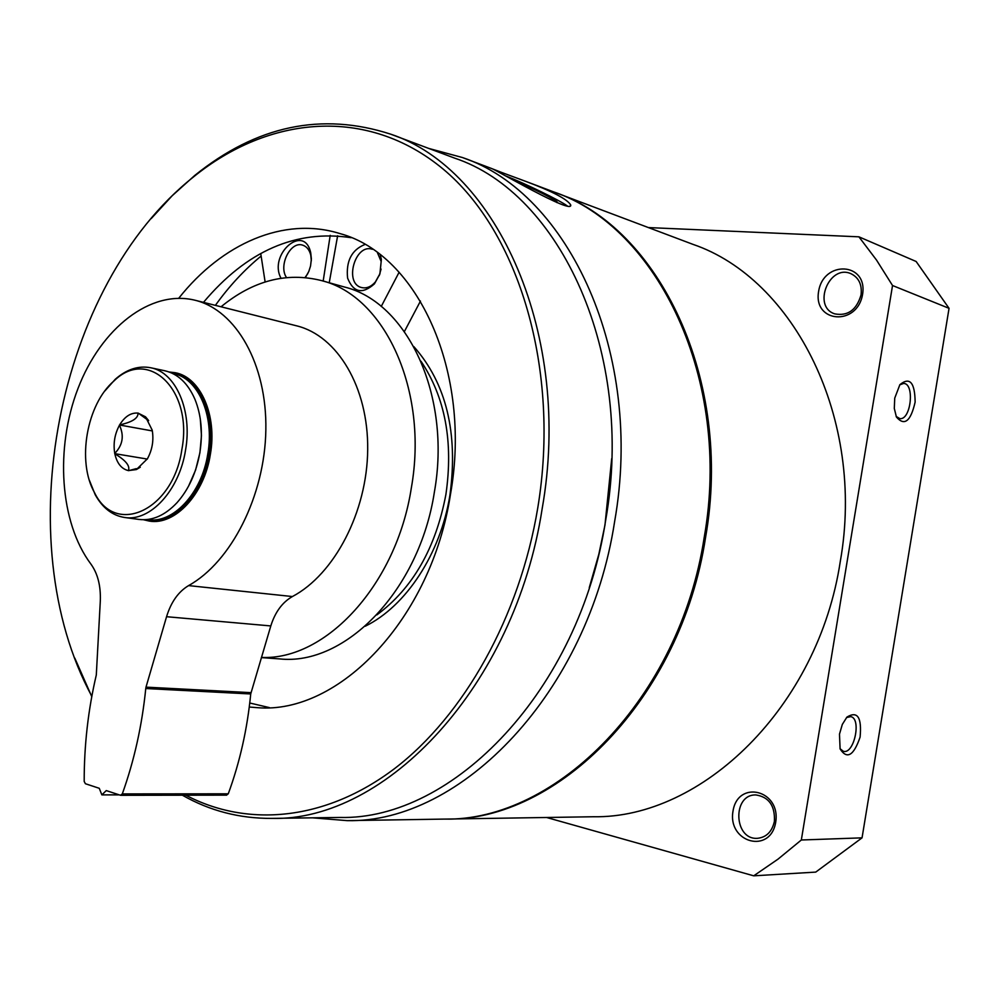 <?xml version="1.0" encoding="UTF-8"?>
<svg xmlns="http://www.w3.org/2000/svg" width="999" height="999" viewBox="0 0 999 999"><rect width="100%" height="100%" fill="white"/><g stroke="black" fill="none" stroke-linecap="round" stroke-linejoin="round"><path stroke-width="1.5" d="M221.041 306.793C252.922 280.657 286.338 271.89 321.291 280.532C384.565 295.704 428.796 390.222 411.313 488.061C396.466 584.727 325.799 660.476 261.426 657.429M526.685 181.731L553.296 191.758C657.729 226.885 732.155 379.595 704.208 537.387C679.682 698.501 556.168 821.528 444.18 819.093L347.09 820.629L312.437 817.819M428.858 148.464L462.425 157.53C568.593 192.932 644.318 353.833 614.622 521.578C588.423 692.819 460.839 823.413 347.09 820.629M502.272 172.69L491.945 168.669C494.393 169.006 573.676 215.497 570.679 204.882C567.157 199.151 552.272 191.346 526.023 181.481L502.272 172.69M648.413 227.572L858.915 236.825L916.133 261.488L949.05 308.329L862.05 837.849L815.733 872.102L753.721 875.823L546.578 817.482M858.915 236.825L876.56 260.127L892.532 285.514L949.05 308.329M894.729 398.164L894.305 408.466L896.428 417.033C904.47 426.361 910.701 421.378 915.134 402.085C914.872 382.43 909.789 376.623 899.874 384.665L894.729 398.164M839.485 734.14L840.097 748.925C847.027 759.677 853.695 755.731 860.102 737.087C861.9 717.344 857.517 710.676 846.927 717.095L842.319 724.425L839.485 734.14M892.532 285.514L801.335 839.997L862.05 837.849M801.335 839.997L777.984 859.165L753.721 875.823M862.587 294.305C857.329 326.486 813.011 323.002 818.606 291.483C823.401 259.915 867.919 262.15 862.587 294.305M775.699 822.239C770.429 854.532 727.397 842.694 733.004 811.151C737.824 779.395 781.056 789.972 775.699 822.239M774.412 821.303C772.09 831.668 766.433 837.337 757.417 838.323C733.616 840.034 732.167 794.005 755.968 794.954C768.955 797.015 775.099 805.793 774.412 821.303M553.97 192.008L554.645 192.258C659.053 227.385 733.453 379.97 705.531 537.624C681.018 698.588 557.579 821.503 445.616 819.08L444.905 819.08M554.645 192.258L693.019 244.38C793.893 278.721 865.596 418.693 840.296 561.413C818.256 707.167 701.785 818.668 593.468 816.745L445.616 819.08M91.833 696.266C7.505 540.721 56.743 285.552 193.307 177.085C268.756 115.709 367.058 105.944 443.032 168.981C518.718 231.718 560.789 369.33 537.737 508.091C519.617 616.92 463.823 715.684 394.68 768.518C325.262 821.103 247.277 827.584 185.826 795.204M178.746 298.251C221.978 243.581 283.978 216.084 339.885 233.566C417.557 254.295 472.277 371.878 450.487 494.268C431.381 619.118 338.798 714.635 257.417 707.679L249.275 707.03M151.224 218.569L172.215 195.704L194.705 175.487C256.443 125.612 321.778 111.838 390.709 134.178C497.077 169.168 572.914 334.902 542.145 508.828C514.872 686.375 385.489 821.64 271.703 818.393C239.585 818.568 209.815 810.838 182.392 795.216M91.771 696.64L74.788 658.091M390.709 134.178L454.607 158.117C560.064 193.032 635.252 353.109 605.706 520.042C579.62 690.471 452.822 820.429 339.922 817.444L271.703 818.393M611.713 458.578L604.969 525.087L598.813 554.333L589.26 587.662M506.381 176.186C526.51 184.166 559.49 200.237 567.257 205.894M514.647 180.732C531.73 187.562 558.628 201.199 557.305 202.385L556.78 202.535M861.063 294.855C856.618 309.977 847.839 316.308 834.727 313.861C812.125 306.681 829.12 263.961 850.823 273.639C858.778 277.497 862.187 284.565 861.063 294.855M840.022 748.663L843.281 751.273C854.058 754.844 861.837 718.431 850.711 716.62L846.503 717.557M896.153 416.421L899.849 418.618C910.976 420.342 914.934 383.366 903.608 383.429L899.724 384.865M321.291 280.532L344.305 286.975C407.43 302.16 451.623 395.567 434.378 492.095C419.355 590.546 345.154 666.133 279.608 658.903L261.376 657.604M215.384 305.357C229.021 286.326 244.268 269.892 261.126 256.044M269.43 707.617L249.762 703.009M203.484 302.36C246.678 250.961 295.904 229.395 351.161 237.687M323.177 281.056L330.207 235.352M260.739 253.509L265.122 281.968M281.006 278.221C267.994 254.333 304.333 222.74 310.726 252.822L311.376 258.903L310.552 265.984L308.803 271.466L305.407 277.522M286.488 277.522C278.172 265.622 290.609 240.697 302.734 245.18C306.768 246.516 309.453 249.875 310.776 255.257L311.313 260.826M307.842 273.539L305.057 277.497M404.408 331.518L420.467 301.074M381.243 306.468L399.113 272.24M337.637 235.752L329.233 282.754M380.257 254.807L381.368 259.39L379.895 274.001L374.413 283.891C362.35 294.53 353.409 292.595 347.59 278.097C345.904 261.089 351.66 249.875 364.872 244.493M377.422 252.672L381.168 261.513L379.945 273.714L375.362 281.98C371.029 286.85 366.421 288.699 361.538 287.537C343.756 283.454 355.132 243.094 372.365 249.288M379.245 275.562L381.081 269.068M119.455 425.224L119.643 424.887C124.813 416.471 130.931 412.537 137.999 413.087L145.529 416.82L152.21 430.144C153.908 440.209 152.323 449.75 147.427 458.778L136.364 469.567L128.396 470.604C121.516 468.968 116.983 463.361 114.823 453.783L114.748 453.409C113.124 443.506 114.685 434.115 119.455 425.224C124.338 435.751 122.777 445.142 114.748 453.409M147.303 459.065L114.71 453.646M152.347 430.931L119.493 424.987M137.999 413.087C138.299 418.231 132.18 422.165 119.643 424.887M148.626 420.654L138.262 413.124M128.659 470.654L136.251 468.643M114.823 453.783C125.762 460.377 130.295 465.996 128.396 470.604M181.868 449.513C173.252 510.364 115.459 536.638 94.555 492.707C76.648 461.55 86.626 404.208 113.998 380.931C148.114 347.065 193.319 389.835 181.868 449.513M169.206 372.003L175.237 372.714C200.437 377.147 217.395 415.322 210.352 454.445C204.258 494.318 175.012 525.536 149.425 521.116L143.519 519.742M151.823 521.353L150.212 520.966M175.924 373.114L177.572 373.301M226.411 795.092L228.259 793.818C239.835 762.299 247.315 729.008 250.724 693.968L270.804 625.936C275.137 612.087 282.342 602.297 292.407 596.54C334.515 574.288 367.17 511.8 367.694 449.6C368.419 387.337 337.412 335.751 296.653 325.836L195.092 300.249C150.437 289.161 101.061 328.359 78.059 388.311C54.883 448.201 59.74 522.465 90.897 564.06C97.74 573.576 100.874 585.876 100.312 600.973L96.304 674.974C88.187 709.652 84.141 745.129 84.191 781.418L85.402 783.728L99.263 788.298L101.861 794.879L119.243 794.867M250.724 693.968L145.767 688.523C142.045 725.511 134.216 760.639 122.303 793.905L120.429 795.254L106.269 790.596L101.861 794.879M250.949 692.644L146.004 687.137L145.767 688.523M270.804 625.936L166.558 616.708L146.004 687.137M166.558 616.708C171.041 602.085 178.384 591.708 188.586 585.601C231.268 561.913 264.835 495.679 265.846 429.995C267.07 364.235 236.089 310.19 195.092 300.249M104.833 390.996L115.285 379.245C126.661 369.28 138.461 365.447 150.649 367.744C175.787 372.152 192.645 410.626 185.539 450.124C179.37 490.372 150.125 521.928 124.6 517.482C112.35 515.534 102.547 507.942 95.205 494.717L89.323 480.132M150.649 367.744L164.897 370.779C177.959 373.826 187.987 383.354 194.967 399.363C201.298 415.147 202.934 432.892 199.862 452.622C196.254 472.877 188.624 489.572 176.998 502.697C165.01 515.409 152.36 520.991 139.036 519.443L124.6 517.482M200.287 418.881L201.461 435.489L199.937 452.647L195.567 470.129L188.586 486.113M172.64 373.451C197.74 377.347 214.785 415.159 207.78 454.008C201.736 493.606 172.527 524.45 147.228 519.542M169.493 372.103L174.226 372.752C199.35 377.172 216.246 415.234 209.228 454.258C203.147 494.018 174.001 525.149 148.489 520.729L143.819 519.742M420.979 361.226C445.179 397.315 453.484 441.733 445.904 494.468C435.726 548.201 412.712 588.349 376.86 614.897M413.861 346.628C446.291 383.366 458.304 432.879 449.937 495.142C440.534 553.908 405.981 606.256 365.222 626.236M228.259 793.818L122.303 793.905M292.407 596.54L188.586 585.601M462.425 157.53L491.87 168.619M193.307 177.085L194.705 175.487M570.679 204.882L570.304 205.707M310.776 255.257L310.726 252.822M381.168 261.513L381.368 259.39M375.362 281.98L374.413 283.891M226.748 795.142L120.779 795.304M94.555 492.707L95.205 494.717M113.998 380.931L115.285 379.245M148.489 520.729L153.484 521.403M174.226 372.752L179.158 373.801M140.272 467.22L136.364 469.567M148.426 420.342L145.529 416.82"/></g></svg>
